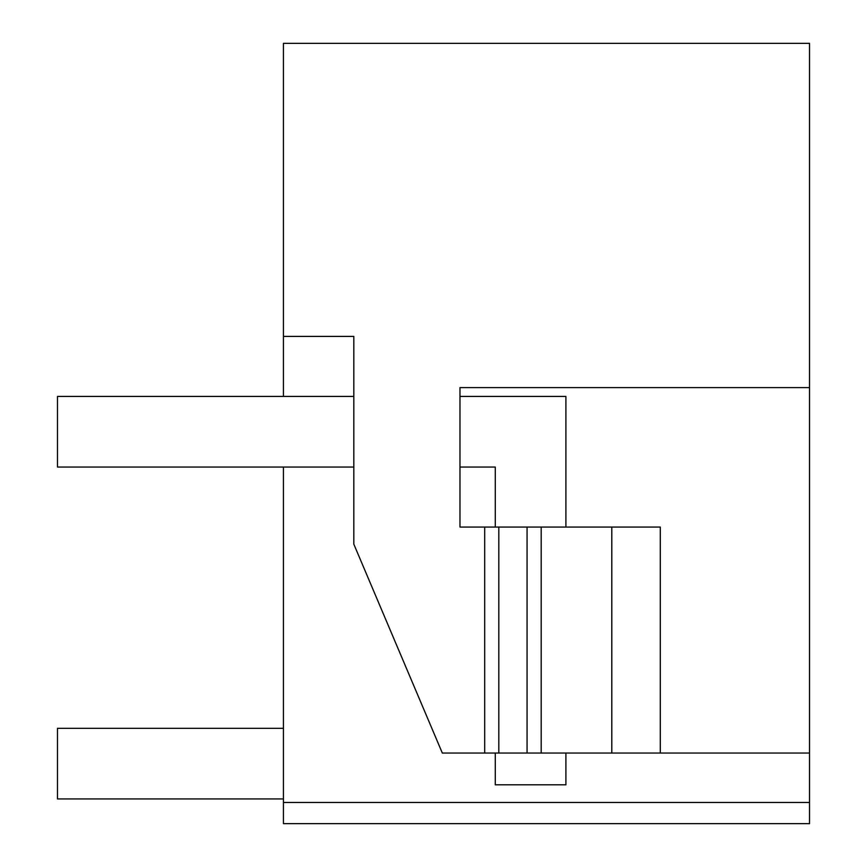 <?xml version="1.0" encoding="UTF-8"?>
<svg xmlns="http://www.w3.org/2000/svg" width="867" height="867" viewBox="0 0 867 867"><rect width="100%" height="100%" fill="white"/><g stroke="black" fill="none" stroke-linecap="round" stroke-linejoin="round"><path stroke-width="1.3" d="M498.818 753.033L484.696 753.033L484.696 527.06L498.818 527.06L498.818 753.033L809.529 753.033L809.529 823.65L283.444 823.65L283.444 467.042M809.529 753.033L809.529 43.35L283.444 43.35L283.444 396.425M809.529 802.463L283.444 802.463M484.696 753.033L442.322 753.033L353.823 544.173L353.823 336.407L283.444 336.407M809.529 387.603L459.976 387.603L459.976 527.06L484.696 527.06M498.818 527.06L660.296 527.06L660.296 753.033M541.192 753.033L541.192 527.06M611.799 753.033L611.799 527.06M283.444 798.93L57.471 798.93L57.471 728.323L283.444 728.323M353.823 396.425L57.471 396.425L57.471 467.042L353.823 467.042M565.902 527.06L565.902 396.425L459.976 396.425M459.976 467.042L495.285 467.042L495.285 527.06M495.285 753.033L495.285 784.808L565.902 784.808L565.902 753.033M527.06 527.06L527.06 753.033"/></g></svg>
